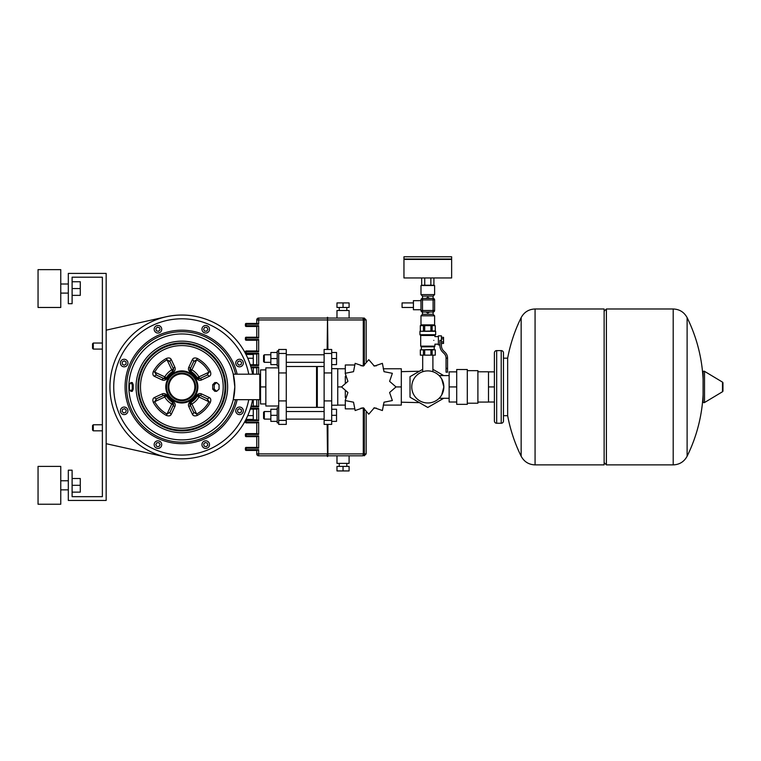 <?xml version="1.0" encoding="UTF-8"?>
<svg xmlns="http://www.w3.org/2000/svg" width="761" height="761" viewBox="0 0 761 761"><rect width="100%" height="100%" fill="white"/><g stroke="black" fill="none" stroke-linecap="round" stroke-linejoin="round"><path stroke-width="1.14" d="M93.299 343.04L92.538 343.791L92.538 348.338L93.299 349.09L93.299 343.04L102.374 343.04M93.299 424.771L92.538 425.532L92.538 430.07L93.299 430.831L93.299 424.771L102.374 424.771M456.705 371.863L456.705 369.523L467.302 369.523L467.302 404.338L456.705 404.338L456.705 402.008L449.142 402.008L449.142 371.863L456.705 371.863L456.705 402.008M477.898 371.796L488.495 371.796L488.495 402.065L477.898 402.065M488.495 402.008L494.393 402.008M488.495 386.93L494.393 386.93M488.495 371.863L494.393 371.863M467.302 370.664L477.898 370.664L477.898 403.206L467.302 403.206M456.705 386.93L449.142 386.93M703.088 372.586L703.088 379.235A156.661 156.661 0 0 0 687.116 317.632L687.116 386.93L687.116 317.632C684.11 312.115 679.478 309.232 673.2 308.985L606.403 308.985L606.403 464.885L673.2 464.885L673.2 308.985M687.116 386.93L687.116 456.229A156.661 156.661 0 0 0 703.088 394.626L703.088 401.285M703.088 401.722A0.942 0.942 0 0 0 704.515 402.531L722.493 391.753A0.942 0.942 0 0 0 722.95 390.935L722.95 382.926A0.942 0.942 0 0 0 722.493 382.117L704.515 371.33A0.942 0.942 0 0 0 703.088 372.139L703.088 401.722M503.478 415.687L507.654 415.687L507.654 358.174L503.478 358.174M606.403 308.985L604.129 311.249M606.403 464.885L604.129 462.612M535.069 464.885L604.129 464.885L604.129 308.985L535.069 308.985L535.069 464.885C528.79 464.638 524.148 461.756 521.152 456.229L521.152 317.632A156.661 156.661 0 0 0 507.654 358.174M494.393 420.985A2.273 2.273 0 0 0 496.667 423.259L496.667 350.602A2.273 2.273 0 0 0 494.393 352.876L494.393 420.985M501.214 350.602L501.214 423.259A2.273 2.273 0 0 0 503.478 420.985L503.478 352.876A2.273 2.273 0 0 0 501.214 350.602L496.667 350.602M427.796 370.892A16.048 16.048 0 0 0 411.758 386.93A16.048 16.048 0 0 0 427.796 402.978A16.048 16.048 0 0 0 443.844 386.93A16.048 16.048 0 0 0 427.796 370.892M449.142 398.288L439.135 398.288L439.972 397.385M441.694 394.959L443.844 386.93L443.682 384.685M443.844 386.93L441.694 378.902L439.972 376.476M260.547 386.93L260.547 369.903L265.846 369.903L265.846 403.958L260.547 403.958L260.547 386.93L265.846 386.93M420.985 309.737L413.423 309.737L413.423 300.662L420.985 300.662M413.423 307.473L402.065 307.473L402.065 302.926L413.423 302.926M420.985 299.901L422.498 299.901L422.498 296.115L420.985 294.602L420.985 285.518L434.607 285.518L434.607 294.602L433.095 296.115L433.095 310.498L434.607 310.498L434.607 299.901A1.512 1.512 0 0 0 433.095 298.388L422.498 298.388A1.512 1.512 0 0 0 420.985 299.901L420.985 310.498A1.512 1.512 0 0 0 422.498 312.01L433.095 312.01A1.512 1.512 0 0 0 434.607 310.498A1.512 1.512 0 0 1 433.095 312.01L433.095 314.283L434.607 315.796L434.607 324.871L420.985 324.871L420.985 315.796L434.607 315.796M446.041 368.391L446.041 357.984A6.05 6.05 0 0 0 444.262 353.694L442.569 352.001A9.084 9.084 0 0 1 439.906 345.58L439.906 340.386L441.418 340.386L441.418 345.58A7.572 7.572 0 0 0 443.634 350.935L445.337 352.628A7.572 7.572 0 0 1 447.554 357.984L446.041 358.222L447.554 358.222L447.554 368.391L446.041 368.391L446.041 372.177L447.554 372.177L447.554 368.391M403.958 259.415L451.634 259.415L451.634 277.955L403.958 277.955L403.958 259.415M421.68 277.955L421.68 285.223L433.913 285.223L433.913 277.955M424.743 277.955L424.743 285.223M430.859 277.955L430.859 285.223M429.623 312.01L427.796 313.066L425.979 312.01M425.979 298.388L427.796 297.332L429.623 298.388M433.095 312.01L433.095 310.498L422.498 310.498L422.498 314.283L420.985 315.796M422.498 314.283L433.095 314.283M422.498 296.115L433.095 296.115M420.985 294.602L434.607 294.602M427.796 334.716L435.663 334.716L435.663 331.311L419.939 331.311L419.939 334.716L427.796 334.716M435.254 330.93L435.254 325.632L435.282 330.93L419.939 331.311M421.366 349.47L421.366 346.826L434.236 346.826L434.236 349.47L420.985 349.851M438.393 344.172L434.911 344.172L434.911 346.15L420.69 346.15L421.366 346.826M435.663 334.716L434.911 335.468L420.69 335.468L420.69 346.15M433.818 340.386C435.016 345.266 435.016 345.266 433.818 340.386C435.016 335.515 435.016 335.515 433.818 340.386M441.418 340.386L441.418 335.848L438.393 335.848L438.393 344.933L439.906 344.933M441.418 343.449L443.539 343.449L443.539 337.332L441.418 337.332M441.418 341.917L443.539 341.917M441.418 338.864L443.539 338.864M420.348 349.851L420.348 355.149L420.31 349.851L435.282 349.851L435.282 355.149L435.254 349.851M424.695 349.851L424.695 355.149L423.458 355.149L423.458 349.851M432.143 349.851L432.143 355.149L430.907 355.149L430.907 349.851M420.348 355.149L423.458 355.149M424.695 355.149L430.907 355.149M432.143 355.149L435.254 355.149M420.31 330.93L420.31 325.632L420.348 330.93M423.458 330.93L423.458 325.632L424.695 325.632L424.695 330.93M430.907 330.93L430.907 325.632L432.143 325.632L432.143 330.93M432.143 325.632L435.254 325.632M420.348 325.632L423.458 325.632M424.695 325.632L430.907 325.632M403.958 256.761L451.634 256.761L451.634 259.035L403.958 259.035L403.958 256.761M432.904 369.342L443.711 375.582M443.711 398.288L427.796 407.468L410.017 397.204L410.017 376.666L422.688 369.342M331.691 368.657L337.741 368.657L337.741 405.213L331.691 405.213M353.97 408.876L345.313 408.876L345.313 400.714M345.313 397.527L345.313 390.203M383.24 405.099L401.313 405.099L401.313 368.771L383.24 368.771M396.015 386.93L389.603 381.347L392.362 373.309L384.02 371.682L382.393 363.339L374.355 366.098L368.771 359.687L363.187 366.098L355.149 363.339L353.523 371.682L345.171 373.309L347.939 381.347L341.527 386.93L347.939 392.514L345.171 400.552L353.523 402.189L355.149 410.531L363.187 407.763L368.771 414.174L374.355 407.763L382.393 410.531L384.02 402.189L392.362 400.552L389.603 392.514L396.015 386.93L401.313 386.93M376.334 365.841L373.689 365.746M345.313 383.658L345.313 376.334M345.313 373.156L345.313 364.985L353.97 364.985M345.313 368.771L337.741 368.771M341.527 386.93L337.741 386.93M345.313 405.099L337.741 405.099M286.279 362.341L324.119 362.341M286.279 354.769L324.119 354.769M278.707 350.983L277.194 350.983L277.194 366.117L278.707 366.117M264.333 362.341L264.333 354.769L263.572 355.53L263.572 361.58L264.333 362.341L270.84 362.341M264.333 354.769L270.84 354.769M277.194 352.495L270.84 352.495L270.84 364.605L277.194 364.605M277.194 358.555L270.84 358.555M331.691 358.555L336.533 358.555L336.533 352.495L331.691 352.495M336.533 358.555L336.533 364.605L331.691 364.605M286.279 419.092L324.119 419.092M286.279 411.53L324.119 411.53M278.707 407.744L277.194 407.744L277.194 422.878L278.707 422.878M264.333 419.092L264.333 411.53L263.572 412.281L263.572 418.341L264.333 419.092L270.84 419.092M264.333 411.53L270.84 411.53M277.194 409.256L270.84 409.256L270.84 421.366L277.194 421.366M277.194 415.316L270.84 415.316M331.691 415.316L336.533 415.316L336.533 409.256L331.691 409.256M336.533 415.316L336.533 421.366L331.691 421.366M286.279 407.363L316.547 407.363L316.547 366.498L286.279 366.498M324.119 407.363L317.308 407.363L317.308 366.498L316.547 367.259M324.119 420.395L324.119 424.391L331.691 424.391L331.691 349.47L324.119 349.47L324.119 420.395L331.691 420.395M278.707 367.858L265.846 367.858L265.846 406.003L278.707 406.003M286.279 353.465L286.279 349.47L278.707 349.47L278.707 424.391L286.279 424.391L286.279 353.465L278.707 353.465M336.98 455.801L336.98 463.373L349.09 463.373L349.09 455.801L343.04 455.801M336.98 318.06L336.98 310.498L349.09 310.498L349.09 318.06L364.253 318.06L327.905 318.06M327.144 424.391L327.525 456.562M327.905 349.47L327.525 317.308L327.144 349.47M327.144 456.181L327.905 456.181L327.905 424.391M366.146 412.433L366.146 453.908L364.329 453.908A1.893 1.883 -90 0 1 362.445 455.801L327.905 455.801L327.905 453.908L363.282 453.908A1.893 0.828 90 0 1 362.445 455.801L349.09 455.801M327.144 453.908L327.144 455.801L258.654 455.801A1.893 1.893 0 0 1 256.761 453.908A1.893 1.893 0 0 0 258.654 455.801L258.654 449.675L257.142 450.426L246.164 450.426L246.164 447.401A0.761 0.761 0 0 0 245.413 448.153L245.413 449.675A0.761 0.761 0 0 0 246.164 450.426L256.761 450.426L256.761 453.908L327.144 453.908M256.761 337.209L256.761 326.469L256.761 337.209L246.164 337.209A0.761 0.761 0 0 0 245.413 337.97L245.413 339.482A0.761 0.761 0 0 0 246.164 340.243L257.142 340.243L258.654 339.482L246.164 339.482L246.164 337.209L257.142 337.209L258.654 337.97L258.654 325.708L257.142 326.469L246.164 326.469L246.164 323.435A0.761 0.761 0 0 0 245.413 324.196L245.413 325.708A0.761 0.761 0 0 0 246.164 326.469L256.761 326.469M256.761 350.983L256.761 340.243L256.761 350.983L246.164 350.983A0.761 0.761 0 0 0 245.413 351.744L245.413 353.256A0.761 0.761 0 0 0 245.423 353.37M256.761 364.757L256.761 354.008L256.761 364.757L253.27 364.757L253.27 354.464L245.993 354.464M256.761 374.184L256.761 367.782L256.761 374.184M256.761 406.079L256.761 399.687L256.761 406.079L253.27 406.079L253.27 399.687M256.761 419.853L256.761 409.104L256.761 419.853L246.164 419.853A0.761 0.761 0 0 0 245.651 420.062M245.423 420.5A0.761 0.761 0 0 0 245.413 420.614L245.413 422.127A0.761 0.761 0 0 0 246.164 422.878L257.142 422.878L258.654 422.127L258.654 434.388L257.142 433.627L246.164 433.627A0.761 0.761 0 0 0 245.413 434.388L245.413 435.901A0.761 0.761 0 0 0 246.164 436.652L256.761 436.652L256.761 447.401L246.164 447.401L257.142 447.401L258.654 448.153L258.654 435.901L257.142 436.652L246.164 436.652L246.164 435.901L258.654 435.901M245.413 420.614L246.164 420.614L246.164 419.853L257.142 419.853L258.654 420.614L246.164 420.614L246.164 422.878L256.761 422.878L256.761 433.627L246.164 433.627L246.164 434.388L258.654 434.388M250.236 409.104L257.142 409.104L258.654 408.353L250.474 408.353M258.654 399.687L258.654 406.84L257.142 406.079L251.14 406.079M251.14 367.782L257.142 367.782L258.654 367.03L250.93 367.03M245.651 353.808A0.761 0.761 0 0 0 246.164 354.008L257.142 354.008L258.654 353.256L258.654 365.518L257.142 364.757L250.236 364.757M258.654 351.744L257.142 350.983L246.164 350.983L246.164 351.744L258.654 351.744L258.654 339.482M327.144 318.06L258.654 318.06A1.893 1.893 0 0 0 256.761 319.953L256.761 323.435L256.761 319.953L327.144 319.953M258.654 318.06L258.654 324.196L257.142 323.435L246.164 323.435L256.761 323.435M256.761 409.104L253.27 409.104L253.27 419.397L245.993 419.397M256.761 367.782L253.27 367.782L253.27 374.184M256.761 354.008L246.164 354.008L246.164 351.744L245.413 351.744M256.761 340.243L246.164 340.243L246.164 339.482L245.413 339.482M336.98 307.473L349.09 307.473L349.09 302.926L336.98 302.926L336.98 307.473M343.04 307.473L343.04 302.926M336.98 466.398L349.09 466.398L349.09 470.935L336.98 470.935L336.98 466.398M343.04 466.398L343.04 470.935M106.159 443.692L166.164 457.095A71.895 71.895 0 0 0 252.595 399.687A71.895 71.895 0 0 1 109.945 386.93A71.895 71.895 0 0 1 252.595 374.184A71.895 71.895 0 0 0 166.164 316.766L106.159 330.169M234.816 386.93A52.975 52.975 0 0 0 181.841 333.955A52.975 52.975 0 0 0 128.866 386.93A52.975 52.975 0 0 0 181.841 439.906A52.975 52.975 0 0 0 234.816 386.93L233.256 374.184L234.816 386.93A52.975 52.975 0 0 0 181.841 333.955A52.975 52.975 0 0 0 128.866 386.93A52.975 52.975 0 0 0 181.841 439.906A52.975 52.975 0 0 0 234.816 386.93L233.256 399.687L234.816 386.93M194.854 386.93A13.013 13.013 0 0 1 181.841 399.953A13.013 13.013 0 0 1 168.828 386.93A13.013 13.013 0 0 1 181.841 373.917A13.013 13.013 0 0 1 194.854 386.93A13.013 13.013 0 0 1 181.841 399.953A13.013 13.013 0 0 1 168.828 386.93M165.793 386.93A16.048 16.048 0 0 0 181.841 402.978A16.048 16.048 0 0 0 197.889 386.93A16.048 16.048 0 0 0 181.841 370.892A16.048 16.048 0 0 0 165.793 386.93A16.048 16.048 0 0 0 181.841 402.978A16.048 16.048 0 0 0 197.889 386.93M233.256 374.184L259.786 374.184L259.786 399.687L233.256 399.687M237.147 374.184A56.761 56.761 0 0 0 125.08 386.93A56.761 56.761 0 0 0 237.147 399.687A56.761 56.761 0 0 1 125.08 386.93A56.761 56.761 0 0 1 237.147 374.184M235.596 399.687A55.249 55.249 0 0 1 126.592 386.93A55.249 55.249 0 0 1 235.596 374.184M248.752 399.687A68.109 68.109 0 0 1 113.731 386.93A68.109 68.109 0 0 1 248.752 374.184M201.95 329.247A3.786 3.786 0 0 1 205.736 325.47A3.786 3.786 0 0 1 209.522 329.247A3.786 3.786 0 0 1 205.736 333.033A3.786 3.786 0 0 1 201.95 329.247M236.852 360.362A3.786 3.786 0 0 1 242.198 360.362A3.786 3.786 0 0 1 242.198 365.718A3.786 3.786 0 0 1 236.852 365.718A3.786 3.786 0 0 1 236.852 360.362M239.525 407.04A3.786 3.786 0 0 1 243.311 410.826A3.786 3.786 0 0 1 239.525 414.612A3.786 3.786 0 0 1 235.739 410.826A3.786 3.786 0 0 1 239.525 407.04M208.409 441.941A3.786 3.786 0 0 1 208.409 447.287A3.786 3.786 0 0 1 203.054 447.287A3.786 3.786 0 0 1 203.054 441.941A3.786 3.786 0 0 1 208.409 441.941M161.732 444.614A3.786 3.786 0 0 1 157.946 448.4A3.786 3.786 0 0 1 154.16 444.614A3.786 3.786 0 0 1 157.946 440.828A3.786 3.786 0 0 1 161.732 444.614M126.83 413.499A3.786 3.786 0 0 1 121.484 413.499A3.786 3.786 0 0 1 121.484 408.153A3.786 3.786 0 0 1 126.83 408.153A3.786 3.786 0 0 1 126.83 413.499M124.157 366.821A3.786 3.786 0 0 1 120.371 363.035A3.786 3.786 0 0 1 124.157 359.259A3.786 3.786 0 0 1 127.943 363.035A3.786 3.786 0 0 1 124.157 366.821M155.273 331.929A3.786 3.786 0 0 1 155.273 326.574A3.786 3.786 0 0 1 160.628 326.574A3.786 3.786 0 0 1 160.628 331.929A3.786 3.786 0 0 1 155.273 331.929M130.825 382.564L132.338 382.564L133.223 384.752L133.223 389.118L132.338 391.306L130.825 391.306L129.399 389.118L129.399 384.752L130.825 382.564L132.243 384.752L132.243 389.118L130.825 391.306M192.371 414.212C193.151 415.925 194.806 416.324 197.318 415.42A32.419 32.419 0 0 0 210.331 402.407C211.235 399.906 210.835 398.25 209.123 397.461L201.57 393.932C199.715 393.085 198.022 393.627 196.49 395.558A16.999 16.999 0 0 1 190.469 401.589C188.538 403.111 187.996 404.804 188.833 406.659L192.371 414.212A1.893 1.408 -25 0 0 193.579 412.101L190.183 404.823A1.893 1.103 155 0 1 188.833 406.659M154.559 397.461C152.847 398.25 152.447 399.896 153.351 402.407A32.419 32.419 0 0 0 166.364 415.42C168.875 416.324 170.521 415.925 171.311 414.212L174.849 406.659C175.686 404.804 175.144 403.111 173.223 401.589A16.999 16.999 0 0 1 167.192 395.558C165.66 393.637 163.967 393.085 162.112 393.932L154.559 397.461A1.893 1.408 65 0 0 156.671 398.669L163.957 395.273A1.893 1.103 -115 0 1 162.112 393.932M216.638 391.306L214.821 391.306L212.69 389.118L212.69 384.752L214.212 384.752L216.638 382.564L219.063 384.752L219.063 389.118L216.638 391.306L214.212 389.118L214.212 384.752M212.69 389.118L214.212 389.118M212.69 384.752L214.821 382.564L216.638 382.564M133.223 389.118L132.243 389.118M133.223 384.752L132.243 384.752M209.123 376.4C210.835 375.62 211.235 373.965 210.331 371.454A32.419 32.419 0 0 0 197.318 358.45C194.806 357.537 193.161 357.936 192.371 359.649L188.833 367.202C187.996 369.056 188.538 370.75 190.469 372.281A16.999 16.999 0 0 1 196.49 378.312C198.022 380.234 199.715 380.776 201.57 379.939L209.123 376.4A1.893 1.408 -115 0 0 207.011 375.202L199.734 378.588A1.893 1.103 65 0 1 201.57 379.939M171.311 359.649C170.531 357.936 168.875 357.537 166.364 358.45A32.419 32.419 0 0 0 153.351 371.454C152.447 373.965 152.847 375.611 154.559 376.4L162.112 379.939C163.967 380.776 165.66 380.234 167.192 378.312A16.999 16.999 0 0 1 173.223 372.281C175.144 370.759 175.686 369.066 174.849 367.202L171.311 359.649A1.893 1.408 155 0 0 170.103 361.77L173.498 369.047A1.893 1.103 -25 0 1 174.849 367.202M157.384 327.135L159.496 327.706L160.057 329.817L158.516 331.358L156.405 330.797L155.834 328.685L157.384 327.135M122.264 361.951L124.157 360.857L126.05 361.951L126.05 364.129L124.157 365.223L122.264 364.129L122.264 361.951M122.045 411.387L122.616 409.285L124.728 408.714L126.269 410.265L125.708 412.367L123.596 412.938L122.045 411.387M156.852 446.507L155.767 444.614L156.852 442.721L159.039 442.721L160.133 444.614L159.039 446.507L156.852 446.507M206.298 446.726L204.186 446.165L203.625 444.053L205.166 442.502L207.277 443.073L207.848 445.185L206.298 446.726M241.418 411.92L239.525 413.014L237.632 411.92L237.632 409.732L239.525 408.638L241.418 409.732L241.418 411.92M241.637 362.474L241.066 364.586L238.954 365.147L237.413 363.606L237.984 361.494L240.086 360.933L241.637 362.474M206.83 327.354L207.915 329.247L206.83 331.14L204.642 331.14L203.548 329.247L204.642 327.354L206.83 327.354M173.679 404.024L171.786 404.024L172.747 402.388A17.941 17.941 0 0 1 166.383 396.034A1.893 1.893 0 0 0 163.957 395.273L166.383 396.034A17.941 17.941 0 0 0 172.747 402.388L173.498 404.823L170.103 412.101A1.893 1.408 25 0 0 171.311 414.212M174.849 406.659A1.893 1.103 -155 0 1 173.498 404.823L170.103 412.101L167.097 414.079A30.887 30.887 0 0 1 154.702 401.675L153.351 402.407M166.364 415.42L171.786 404.024L173.498 404.823M163.957 395.273L164.756 396.985L154.702 401.675L156.671 398.669L163.957 395.273L156.671 398.669M162.112 379.939A1.893 1.103 -65 0 1 163.957 378.588L156.671 375.202L154.702 372.186A30.887 30.887 0 0 1 167.097 359.791L170.103 361.77L173.498 369.047L172.747 371.473A17.941 17.941 0 0 0 166.383 377.837L163.957 378.588L156.671 375.202A1.893 1.408 115 0 0 154.559 376.4M153.351 371.454L164.756 376.876L163.957 378.588A1.893 1.893 0 0 0 166.383 377.837A17.941 17.941 0 0 1 172.747 371.473L173.223 372.281M173.679 369.856A1.893 1.893 0 0 0 173.679 369.846L171.786 369.846L166.364 358.45M172.747 371.473L171.786 369.846L173.498 369.047L170.103 361.77M196.49 378.312L197.299 377.837A1.893 1.893 0 0 0 199.734 378.588L197.299 377.837A17.941 17.941 0 0 0 190.935 371.473L190.183 369.047L193.579 361.77A1.893 1.408 -155 0 0 192.371 359.649M188.833 367.202A1.893 1.103 25 0 1 190.183 369.047L193.579 361.77L196.585 359.791A30.887 30.887 0 0 1 208.99 372.186L210.331 371.454M197.318 358.45L191.896 369.846L190.183 369.047A1.893 1.893 0 0 0 190.935 371.473L190.469 372.281M199.734 378.588L198.925 376.876L208.99 372.186L207.011 375.202L199.734 378.588L207.011 375.202M190.469 401.589L190.935 402.388A1.893 1.893 0 0 0 190.183 404.823L190.935 402.388A17.941 17.941 0 0 0 197.299 396.034L199.734 395.273A1.893 1.893 0 0 0 197.299 396.034L196.49 395.558M201.57 393.932A1.893 1.103 115 0 1 199.734 395.273L207.011 398.669A1.893 1.408 -65 0 0 209.123 397.461M197.299 396.034L198.925 396.985L199.734 395.273L207.011 398.669L208.99 401.675A30.887 30.887 0 0 1 196.585 414.079L193.579 412.101L190.183 404.823L193.579 412.101M210.331 402.407L198.925 396.985A19.824 19.824 0 0 1 191.896 404.024L190.935 402.388M190.183 404.823L191.896 404.024L197.318 415.42M60.756 288.552L60.756 307.473L38.05 307.473L38.05 269.632L60.756 269.632L60.756 288.552M60.756 485.318L60.756 504.239L38.05 504.239L38.05 466.398L60.756 466.398L60.756 485.318M72.105 492.129L80.276 492.129L80.276 478.507L72.105 478.507M72.105 485.318L80.276 485.318M72.105 295.363L80.276 295.363L80.276 281.741L72.105 281.741M72.105 288.552L80.276 288.552M106.159 273.418L106.159 500.453L68.319 500.453L68.319 470.184L72.105 470.184L72.105 496.667L102.374 496.667L102.374 277.194L72.105 277.194L72.105 303.687L68.319 303.687L68.319 273.418L106.159 273.418M722.493 391.753L722.493 382.117M704.515 402.531L704.515 371.33M434.607 299.901L422.498 299.901L422.498 310.498L420.985 310.498M324.119 400.914L331.691 400.914M324.119 372.947L331.691 372.947M324.119 353.465L331.691 353.465M286.279 372.947L278.707 372.947M286.279 400.914L278.707 400.914M286.279 420.395L278.707 420.395M327.144 317.689L327.905 317.689M364.329 408.505L364.329 453.908L363.282 453.908L363.282 408.124M327.905 319.953L364.329 319.953A1.893 1.883 -90 0 0 362.445 318.06A1.893 0.828 90 0 1 363.282 319.953L363.282 365.746M364.329 365.366L364.329 319.953L366.146 319.953L364.253 318.06M258.654 448.153L245.413 448.153M245.413 449.675L258.654 449.675M258.654 324.196L245.413 324.196M245.413 325.708L258.654 325.708M258.654 337.97L245.413 337.97M245.413 353.256L258.654 353.256M258.654 365.518L250.474 365.518M258.654 374.184L258.654 367.03M258.654 406.84L250.93 406.84M258.654 420.614L258.654 408.353M245.413 422.127L258.654 422.127M245.413 435.901L246.164 435.901L246.164 434.388L245.413 434.388M247.772 415.611L253.27 415.611M247.772 358.25L253.27 358.25M168.067 386.93A13.774 13.774 0 0 0 181.841 400.705A13.774 13.774 0 0 0 195.615 386.93A13.774 13.774 0 0 0 181.841 373.156A13.774 13.774 0 0 0 168.067 386.93M197.128 386.93A15.287 15.287 0 0 1 181.841 402.217A15.287 15.287 0 0 1 166.554 386.93A15.287 15.287 0 0 1 181.841 371.644A15.287 15.287 0 0 1 197.128 386.93M136.048 386.93A45.793 45.793 0 0 0 181.841 432.724A45.793 45.793 0 0 0 227.634 386.93A45.793 45.793 0 0 0 181.841 341.147A45.793 45.793 0 0 0 136.048 386.93M225.808 386.93A43.967 43.967 0 0 1 181.841 430.897A43.967 43.967 0 0 1 137.874 386.93A43.967 43.967 0 0 1 181.841 342.964A43.967 43.967 0 0 1 225.808 386.93M223.201 386.93A41.36 41.36 0 0 1 181.841 428.291A41.36 41.36 0 0 1 140.481 386.93A41.36 41.36 0 0 1 181.841 345.58A41.36 41.36 0 0 1 223.201 386.93M225.056 386.93A43.215 43.215 0 0 0 181.841 343.715A43.215 43.215 0 0 0 138.626 386.93A43.215 43.215 0 0 0 181.841 430.146A43.215 43.215 0 0 0 225.056 386.93M167.192 395.558L164.756 396.985A19.824 19.824 0 0 0 171.786 404.024M172.747 402.388L173.223 401.589M171.786 369.846A19.824 19.824 0 0 0 164.756 376.876L167.192 378.312M190.935 371.473L191.896 369.846A19.824 19.824 0 0 1 198.925 376.876L197.299 377.837M102.374 349.09L93.299 349.09M102.374 430.831L93.299 430.831M501.214 423.259L496.667 423.259M507.654 415.687A156.661 156.661 0 0 0 521.152 456.229M521.152 317.632C524.148 312.115 528.79 309.232 535.069 308.985M687.116 456.229C684.12 461.756 679.478 464.638 673.2 464.885M439.135 375.582L449.142 375.582M422.688 324.871L422.688 325.632M422.688 355.149L422.688 371.72M432.904 324.871L432.904 325.632M432.904 355.149L432.904 371.72M420.69 335.468L419.939 334.716M434.911 335.468L434.911 336.609L438.393 336.609M434.236 346.826L434.911 346.15M401.313 371.644L419.416 371.244M401.313 402.217L419.416 402.626M376.334 408.124L373.689 408.124M363.844 408.124L360.971 408.124M363.844 365.746L360.971 365.746M324.119 366.498L317.308 366.498M316.547 406.612L317.308 407.363M346.826 463.373L346.826 466.398M339.254 307.473L339.254 310.498M366.146 453.908L364.253 455.801M346.826 310.498L346.826 307.473M339.254 463.373L339.254 466.398M366.146 319.953L366.146 361.437M259.786 399.687L260.547 398.926M259.786 374.184L260.547 374.935M60.756 293.09L68.319 293.09M60.756 489.856L68.319 489.856M60.756 480.771L68.319 480.771M60.756 284.005L68.319 284.005"/></g></svg>
